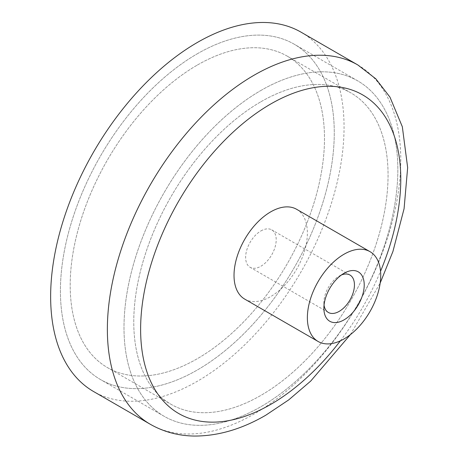 <?xml version="1.0" encoding="UTF-8"?>
<svg xmlns="http://www.w3.org/2000/svg" width="459" height="459" viewBox="0 0 459 459"><rect width="100%" height="100%" fill="white"/><g stroke="black" fill="none" stroke-linecap="round" stroke-linejoin="round"><path stroke-width="0.34" stroke-dasharray="2.29 1.72" d="M341.433 274.981A21.613 12.479 120 0 0 339.161 276.1L344.049 273.277L339.161 276.1A21.613 12.479 120 0 0 323.876 302.567A21.613 12.479 120 0 0 324.048 305.097M296.629 209.298A51.867 29.944 -60 0 1 304.581 250.861A51.867 29.944 -60 0 1 270.695 296.571A51.867 29.944 -60 0 1 244.762 299.136M301.081 32.193A207.474 119.782 -60 0 1 332.884 198.443A207.474 119.782 -60 0 1 197.347 381.268A207.474 119.782 -60 0 1 93.607 391.544M197.347 53.76A193.641 111.801 -60 0 1 294.167 44.173A193.641 111.801 -60 0 1 323.847 199.338A193.641 111.801 -60 0 1 197.347 369.977A193.641 111.801 -60 0 1 100.527 379.564A193.641 111.801 -60 0 1 70.841 224.399A193.641 111.801 -60 0 1 197.347 53.76A193.641 111.801 -60 0 1 294.167 44.173A193.641 111.801 -60 0 1 323.847 199.338A193.641 111.801 -60 0 1 197.347 369.977A193.641 111.801 -60 0 1 100.527 379.564A193.641 111.801 -60 0 1 70.841 224.399A193.641 111.801 -60 0 1 197.347 53.76M260.919 90.463A193.641 111.801 -60 0 1 357.739 80.876A193.641 111.801 -60 0 1 387.419 236.041A193.641 111.801 -60 0 1 260.919 406.68A193.641 111.801 -60 0 1 164.098 416.267A193.641 111.801 -60 0 1 134.418 261.102A193.641 111.801 -60 0 1 260.919 90.463A193.641 111.801 -60 0 1 357.739 80.876A193.641 111.801 -60 0 1 387.419 236.041A193.641 111.801 -60 0 1 260.919 406.68A193.641 111.801 -60 0 1 164.098 416.267A193.641 111.801 -60 0 1 134.418 261.102A193.641 111.801 -60 0 1 260.919 90.463M260.919 230.929A21.613 12.479 -60 0 1 271.722 229.856A21.613 12.479 -60 0 1 275.039 247.172A21.613 12.479 -60 0 1 260.919 266.22A21.613 12.479 -60 0 1 250.109 267.287A21.613 12.479 -60 0 1 246.799 249.971A21.613 12.479 -60 0 1 260.919 230.929M260.919 101.76A179.808 103.814 -60 0 1 350.819 92.85A179.808 103.814 -60 0 1 378.382 236.936A179.808 103.814 -60 0 1 260.919 395.388A179.808 103.814 -60 0 1 171.012 404.293A179.808 103.814 -60 0 1 143.449 260.207A179.808 103.814 -60 0 1 260.919 101.76A179.808 103.814 -60 0 1 350.819 92.85A179.808 103.814 -60 0 1 378.382 236.936A179.808 103.814 -60 0 1 260.919 395.388A179.808 103.814 -60 0 1 171.012 404.293A179.808 103.814 -60 0 1 143.449 260.207A179.808 103.814 -60 0 1 260.919 101.76M197.347 65.058A179.808 103.814 -60 0 1 287.248 56.147A179.808 103.814 -60 0 1 314.811 200.233A179.808 103.814 -60 0 1 197.347 358.686A179.808 103.814 -60 0 1 107.44 367.59A179.808 103.814 -60 0 1 79.877 223.504A179.808 103.814 -60 0 1 197.347 65.058A179.808 103.814 -60 0 1 287.248 56.147A179.808 103.814 -60 0 1 314.811 200.233A179.808 103.814 -60 0 1 197.347 358.686A179.808 103.814 -60 0 1 107.44 367.59A179.808 103.814 -60 0 1 79.877 223.504A179.808 103.814 -60 0 1 197.347 65.058M357.808 64.943A207.474 119.782 -60 0 1 389.611 231.193A207.474 119.782 -60 0 1 254.074 414.018A207.474 119.782 -60 0 1 150.334 424.294M340.377 340.825A183.956 106.207 120 0 0 380.54 271.258M357.739 80.876L294.167 44.173L357.739 80.876M349.965 275.027L271.722 229.856M328.351 312.459L250.109 267.287M164.098 416.267L100.527 379.564L164.098 416.267M350.401 334.611L380.172 283.042M323.876 302.567L323.876 308.213M287.248 56.147L350.819 92.85L287.248 56.147M107.44 367.59L171.012 404.293L107.44 367.59"/><path stroke-width="0.69" d="M344.049 273.277L344.049 273.277A28.527 16.472 -60 0 1 364.222 284.924A28.527 16.472 -60 0 1 344.049 319.86A28.527 16.472 -60 0 1 323.876 308.213A28.527 16.472 -60 0 1 344.049 273.277L344.049 273.277M324.048 305.097A21.613 12.479 120 0 0 328.351 312.459A21.613 12.479 120 0 0 339.161 311.391A21.613 12.479 120 0 0 353.281 292.349A21.613 12.479 120 0 0 349.965 275.027A21.613 12.479 120 0 0 341.433 274.981M344.049 338.92A51.867 29.944 -60 0 1 318.116 341.485A51.867 29.944 -60 0 1 310.164 299.922A51.867 29.944 -60 0 1 344.049 254.217A51.867 29.944 -60 0 1 369.983 251.647A51.867 29.944 -60 0 1 377.935 293.209A51.867 29.944 -60 0 1 344.049 338.92M318.116 341.485L244.762 299.136A51.867 29.944 -60 0 1 236.815 257.574A51.867 29.944 -60 0 1 270.695 211.869A51.867 29.944 -60 0 1 296.629 209.298L369.983 251.647M150.334 424.294L93.607 391.544A207.474 119.782 -60 0 1 61.81 225.294A207.474 119.782 -60 0 1 197.347 42.469A207.474 119.782 -60 0 1 301.081 32.193L357.808 64.943A207.474 119.782 -60 0 0 254.074 75.219A207.474 119.782 -60 0 0 118.531 258.044A207.474 119.782 -60 0 0 150.334 424.294C163.697 431.896 178.333 435.815 194.237 436.05C217.939 436.125 241.801 429.171 265.83 415.183L288.705 399.904L310.709 381.079L350.401 334.611M380.54 271.258A183.956 106.207 120 0 0 384.676 116.035A183.956 106.207 120 0 0 270.695 104.015A183.956 106.207 120 0 0 140.62 329.321A183.956 106.207 120 0 0 270.695 404.419A183.956 106.207 120 0 0 340.377 340.825M380.172 283.042L392.915 251.509L404.081 208.702L407.655 167.61L402.331 126.747L389.972 97.147L375.818 78.833L357.808 64.943"/></g></svg>

